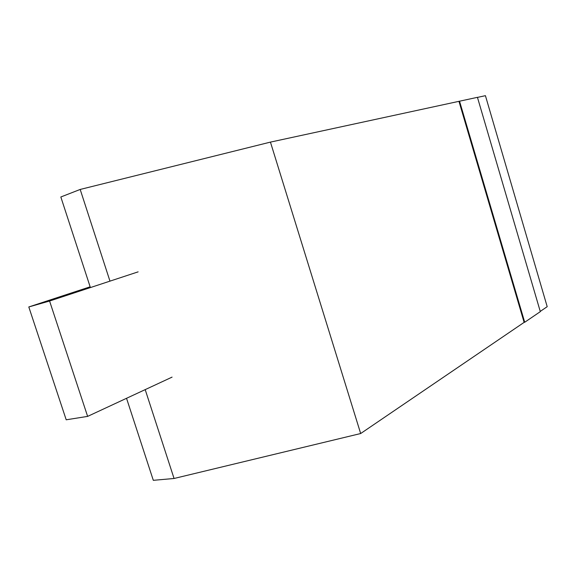 <?xml version="1.0" encoding="UTF-8"?>
<svg xmlns="http://www.w3.org/2000/svg" width="576" height="576" viewBox="0 0 576 576"><rect width="100%" height="100%" fill="white"/><g stroke="black" fill="none" stroke-linecap="round" stroke-linejoin="round"><path stroke-width="0.86" d="M90.396 287.575L60.833 196.985L80.186 189.446L109.966 281.131M477.461 97.394L485.424 95.674L547.2 306.677L540.245 311.407M126.533 398.297L153.31 480.326L174.06 478.483L360.67 433.534L270.439 142.106L80.186 189.446M145.195 389.621L174.06 478.483M458.971 101.383L524.124 322.373L524.707 322.265L540.317 311.645L477.439 97.33L270.439 142.106M524.124 322.373L360.67 433.534M459.54 101.189L524.707 322.265M28.8 306.958L49.579 301.025L87.624 416.39L66.204 419.796L28.8 306.958L90.144 286.805M138.132 271.858L49.579 301.025M172.073 377.122L87.624 416.39"/></g></svg>
